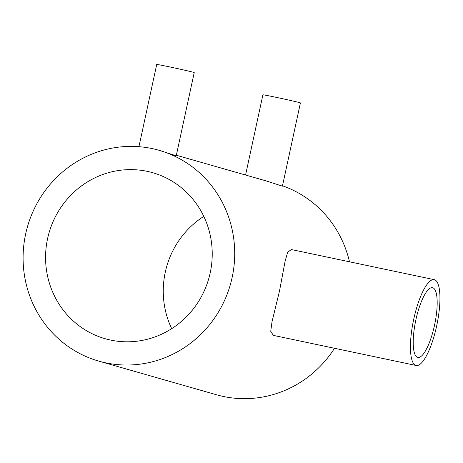 <?xml version="1.0" encoding="UTF-8"?>
<svg xmlns="http://www.w3.org/2000/svg" width="463" height="463" viewBox="0 0 463 463"><rect width="100%" height="100%" fill="white"/><g stroke="black" fill="none" stroke-linecap="round" stroke-linejoin="round"><path stroke-width="0.69" d="M176.345 155.244L266.341 180.969L282.424 186.149L300.418 102.925A19.186 0.353 -167.8 0 0 276.642 97.438A19.186 0.353 -167.8 0 0 262.909 94.817L245.569 175.031M159.035 150.296A109.633 105.489 -74 0 0 25.662 233.948A109.633 105.489 -74 0 0 98.769 361.117A109.633 105.489 -74 0 0 232.142 277.464A109.633 105.489 -74 0 0 159.035 150.296L176.229 155.794L194.223 72.569A19.186 0.353 -167.8 0 0 170.448 67.083A19.186 0.353 -167.8 0 0 156.714 64.461L138.941 146.684M415.867 319.898A35.628 9.677 101.9 0 0 417.846 357.43A35.628 9.677 101.9 0 0 434.525 325.234A35.628 9.677 101.9 0 0 432.546 287.702A35.628 9.677 101.9 0 0 415.867 319.898M436.678 325.848A43.852 11.911 101.9 0 0 434.242 279.658A43.852 11.911 101.9 0 0 413.714 319.285A43.852 11.911 101.9 0 0 416.15 365.481A43.852 11.911 101.9 0 0 436.678 325.848M434.242 279.658L291.406 249.557L287.708 252.144L285.144 261.045L279.502 291.001L272.024 321.692L270.728 331.294L273.32 335.38L416.15 365.481M203.789 216.383A86.338 83.074 -74 0 0 165.274 272.209A86.338 83.074 -74 0 0 171.692 328.666M47.596 238.572A86.338 83.074 -74 0 0 105.17 338.719A86.338 83.074 -74 0 0 210.208 272.84A86.338 83.074 -74 0 0 152.634 172.693A86.338 83.074 -74 0 0 47.596 238.572M349.496 261.798A109.633 105.489 -74 0 0 282.499 185.779M98.769 361.117L216.447 394.754A109.633 105.489 -74 0 0 334.517 348.274"/></g></svg>
